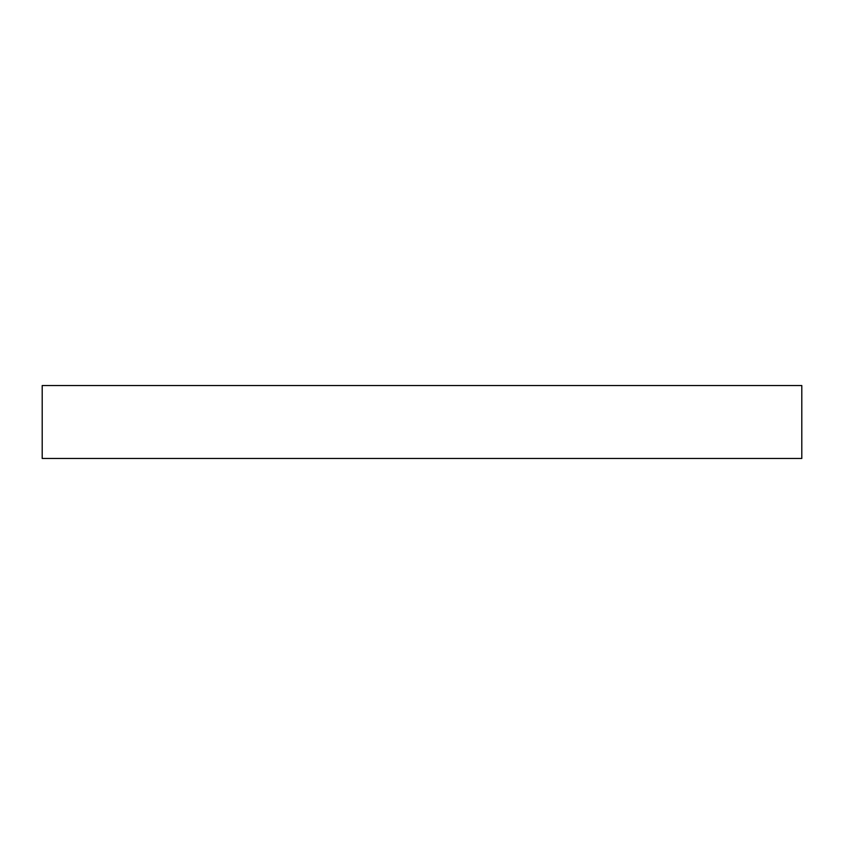 <?xml version="1.0" encoding="UTF-8"?>
<svg xmlns="http://www.w3.org/2000/svg" width="844" height="844" viewBox="0 0 844 844"><rect width="100%" height="100%" fill="white"/><g stroke="black" fill="none" stroke-linecap="round" stroke-linejoin="round"><path stroke-width="1.27" d="M801.8 458.461L801.8 385.539L42.2 385.539L42.2 458.461L801.8 458.461"/></g></svg>
